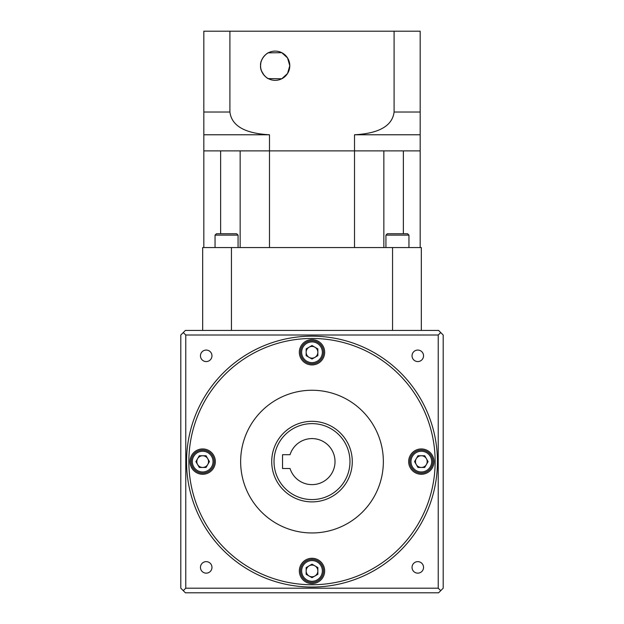 <?xml version="1.0" encoding="UTF-8"?>
<svg xmlns="http://www.w3.org/2000/svg" width="624" height="624" viewBox="0 0 624 624"><rect width="100%" height="100%" fill="white"/><g stroke="black" fill="none" stroke-linecap="round" stroke-linejoin="round"><path stroke-width="0.94" d="M335.018 461.604A23.018 23.018 0 0 1 290.043 468.515L282.539 468.515L282.539 454.701L290.043 454.701A23.018 23.018 0 0 1 335.018 461.604M352.279 461.604A40.279 40.279 0 0 1 312 501.883A40.279 40.279 0 0 1 271.721 461.604A40.279 40.279 0 0 1 312 421.325A40.279 40.279 0 0 1 352.279 461.604A40.279 40.279 0 0 0 312 421.325A40.279 40.279 0 0 0 271.721 461.604M180.804 533.161L180.804 544.666L180.804 533.161M180.804 378.55L180.804 390.055L180.804 378.55M423.54 567.395A5.756 5.756 0 0 0 417.791 561.639A5.756 5.756 0 0 0 412.035 567.395A5.756 5.756 0 0 0 417.791 573.152A5.756 5.756 0 0 0 423.54 567.395M211.965 567.395A5.756 5.756 0 0 0 206.209 561.639A5.756 5.756 0 0 0 200.46 567.395A5.756 5.756 0 0 0 206.209 573.152A5.756 5.756 0 0 0 211.965 567.395M211.965 355.82A5.756 5.756 0 0 0 206.209 350.064A5.756 5.756 0 0 0 200.46 355.82A5.756 5.756 0 0 0 206.209 361.569A5.756 5.756 0 0 0 211.965 355.82M423.54 355.82A5.756 5.756 0 0 0 417.791 350.064A5.756 5.756 0 0 0 412.035 355.82A5.756 5.756 0 0 0 417.791 361.569A5.756 5.756 0 0 0 423.54 355.82M437.44 461.604A125.44 125.44 0 0 1 312 587.044A125.44 125.44 0 0 1 186.56 461.604A125.44 125.44 0 0 1 312 336.164A125.44 125.44 0 0 1 437.44 461.604A125.44 125.44 0 0 1 312 587.044A125.44 125.44 0 0 1 186.56 461.604M433.984 461.604A12.659 12.659 0 0 0 421.325 448.945A12.659 12.659 0 0 0 408.665 461.604A12.659 12.659 0 0 0 421.325 474.263A12.659 12.659 0 0 0 433.984 461.604M324.659 352.279A12.659 12.659 0 0 0 312 339.62A12.659 12.659 0 0 0 299.341 352.279A12.659 12.659 0 0 0 312 364.939A12.659 12.659 0 0 0 324.659 352.279M215.335 461.604A12.659 12.659 0 0 0 202.675 448.945A12.659 12.659 0 0 0 190.016 461.604A12.659 12.659 0 0 0 202.675 474.263A12.659 12.659 0 0 0 215.335 461.604M324.659 570.937A12.659 12.659 0 0 0 312 558.277A12.659 12.659 0 0 0 299.341 570.937A12.659 12.659 0 0 0 312 583.596A12.659 12.659 0 0 0 324.659 570.937M383.354 461.604A71.354 71.354 0 0 1 312 532.958A71.354 71.354 0 0 1 240.646 461.604A71.354 71.354 0 0 1 312 390.257A71.354 71.354 0 0 1 383.354 461.604M432.838 461.604A11.505 11.505 0 0 1 421.325 473.117A11.505 11.505 0 0 1 409.82 461.604A11.505 11.505 0 0 1 421.325 450.099A11.505 11.505 0 0 1 432.838 461.604A11.505 11.505 0 0 1 421.325 473.117A11.505 11.505 0 0 1 409.82 461.604M323.505 352.279A11.505 11.505 0 0 1 312 363.784A11.505 11.505 0 0 1 300.495 352.279A11.505 11.505 0 0 1 312 340.774A11.505 11.505 0 0 1 323.505 352.279A11.505 11.505 0 0 1 312 363.784A11.505 11.505 0 0 1 300.495 352.279M214.18 461.604A11.505 11.505 0 0 1 202.675 473.117A11.505 11.505 0 0 1 191.162 461.604A11.505 11.505 0 0 1 202.675 450.099A11.505 11.505 0 0 1 214.18 461.604A11.505 11.505 0 0 1 202.675 473.117A11.505 11.505 0 0 1 191.162 461.604M323.505 570.937A11.505 11.505 0 0 1 312 582.442A11.505 11.505 0 0 1 300.495 570.937A11.505 11.505 0 0 1 312 559.424A11.505 11.505 0 0 1 323.505 570.937A11.505 11.505 0 0 1 312 582.442A11.505 11.505 0 0 1 300.495 570.937M415.475 461.604A5.85 5.85 0 0 1 426.395 458.679A5.85 5.85 0 0 1 421.325 467.454A5.85 5.85 0 0 1 415.475 461.604M306.15 352.279A5.85 5.85 0 0 1 314.925 347.209A5.85 5.85 0 0 1 314.925 357.349A5.85 5.85 0 0 1 306.15 352.279M196.825 461.604A5.85 5.85 0 0 1 207.737 458.679A5.85 5.85 0 0 1 202.675 467.454A5.85 5.85 0 0 1 196.825 461.604M306.15 570.937A5.85 5.85 0 0 1 314.925 565.867A5.85 5.85 0 0 1 314.925 575.999A5.85 5.85 0 0 1 306.15 570.937M317.85 567.559L317.85 574.314L312 577.691L306.15 574.314L306.15 567.559L312 564.182L317.85 567.559M206.053 467.454L199.298 467.454L195.913 461.604L199.298 455.754L206.053 455.754L209.43 461.604L206.053 467.454M306.15 355.657L306.15 348.902L312 345.524L317.85 348.902L317.85 355.657L312 359.034L306.15 355.657M417.947 455.754L424.702 455.754L428.087 461.604L424.702 467.454L417.947 467.454L414.57 461.604L417.947 455.754M183.261 332.561L185.406 330.416L438.594 330.416L440.739 332.561L438.227 335.018L438.227 588.198L185.773 588.198L185.773 335.018L183.261 332.561L180.804 335.018L180.804 588.198L183.261 590.655L185.773 588.198M185.773 335.018L438.227 335.018M183.261 590.655L185.406 592.8L438.594 592.8L443.196 588.198L443.196 335.018L440.739 332.561M440.739 590.655L438.227 588.198M260.684 67.61L260.559 65.723C259.849 58.445 268.156 52.268 268.265 52.845C268.234 52.237 259.857 58.375 260.559 65.723C259.841 72.992 268.172 79.193 268.265 78.608C268.226 79.209 259.849 73.063 260.559 65.723A14.617 14.617 0 0 0 275.176 80.34A14.617 14.617 0 0 0 289.786 65.723A14.617 14.617 0 0 0 275.176 51.106A14.617 14.617 0 0 0 260.559 65.723L260.793 63.11M263.773 56.581L263.102 57.486M262.587 58.297L261.487 60.598M261.776 59.873L263.039 57.58M265.473 54.787L266.69 53.82M268.265 52.845L281.783 52.689L287.531 57.915L289.786 65.723L287.539 73.523L281.783 78.757L268.265 78.608M261.518 70.933L264.046 75.2M264.826 76.05L265.606 76.775M394.087 31.2L394.087 112.016L420.178 112.016L420.178 31.2L203.822 31.2L203.822 112.016L229.913 112.016C232.175 130.354 254.452 133.926 269.482 134.776L203.822 134.776L203.822 247.556M420.178 112.016L420.178 150.883L203.822 150.883L220.631 150.883L220.631 233.743M420.178 134.776L354.518 134.776L354.518 247.556M229.913 31.2L229.913 112.016M240.154 247.556L240.154 150.883L269.482 150.883L269.482 134.776M203.822 134.776L203.822 112.016M354.518 134.776C369.416 133.942 391.825 130.377 394.087 112.016M267.002 77.836L266.581 77.548M262.649 73.265L261.659 71.292M261.409 70.629L260.832 68.531M385.936 235.123L387.317 233.743L407.573 233.743L408.954 235.123L385.936 235.123L385.936 247.556M215.046 235.123L216.427 233.743L236.683 233.743L238.064 235.123L215.046 235.123L215.046 247.556M269.482 247.556L269.482 150.883L383.846 150.883L383.846 247.556M420.178 247.556L420.178 150.883L403.369 150.883L403.369 233.743M421.325 330.416L421.325 247.556L202.675 247.556L202.675 330.416M392.551 247.556L392.551 330.416M231.449 247.556L231.449 330.416M274.022 461.604A37.978 37.978 0 0 0 312 499.582A37.978 37.978 0 0 0 349.978 461.604A37.978 37.978 0 0 0 312 423.626A37.978 37.978 0 0 0 274.022 461.604M435.139 461.604A123.139 123.139 0 0 1 312 584.743A123.139 123.139 0 0 1 188.861 461.604A123.139 123.139 0 0 1 312 338.465A123.139 123.139 0 0 1 435.139 461.604M431.683 461.604A10.358 10.358 0 0 1 421.325 471.962A10.358 10.358 0 0 1 410.974 461.604A10.358 10.358 0 0 1 421.325 451.246A10.358 10.358 0 0 1 431.683 461.604M322.358 352.279A10.358 10.358 0 0 1 312 362.638A10.358 10.358 0 0 1 301.642 352.279A10.358 10.358 0 0 1 312 341.921A10.358 10.358 0 0 1 322.358 352.279M213.026 461.604A10.358 10.358 0 0 1 202.675 471.962A10.358 10.358 0 0 1 192.317 461.604A10.358 10.358 0 0 1 202.675 451.246A10.358 10.358 0 0 1 213.026 461.604M322.358 570.937A10.358 10.358 0 0 1 312 581.295A10.358 10.358 0 0 1 301.642 570.937A10.358 10.358 0 0 1 312 560.578A10.358 10.358 0 0 1 322.358 570.937M238.064 235.123L238.064 247.556M408.954 235.123L408.954 247.556"/></g></svg>
